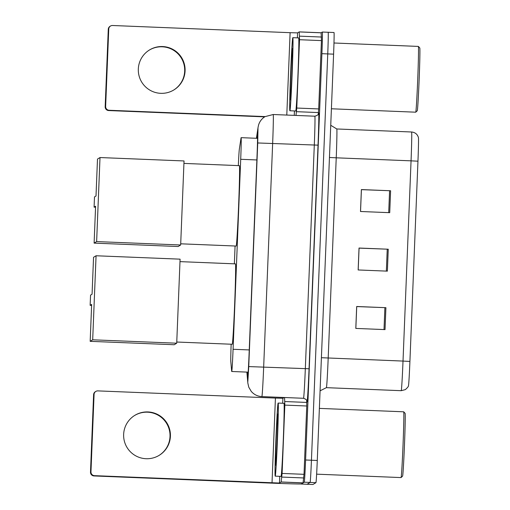 <?xml version="1.0" encoding="UTF-8"?>
<svg xmlns="http://www.w3.org/2000/svg" width="510" height="510" viewBox="0 0 510 510"><rect width="100%" height="100%" fill="white"/><g stroke="black" fill="none" stroke-linecap="round" stroke-linejoin="round"><path stroke-width="0.76" d="M231.145 344.224A21.943 0.459 -87.7 0 0 230.813 361.666L231.661 371.203A21.943 0.459 -87.7 0 0 231.719 371.49A21.943 0.459 -87.7 0 0 231.725 371.49A21.943 0.459 -87.7 0 0 233.076 349.28L240.707 159.298A21.943 0.459 -87.7 0 0 241.122 137.662A21.943 0.459 -87.7 0 0 241.02 138.051L239.349 149.124A21.943 0.459 -87.7 0 0 238.323 165.61M235.078 246.005L234.364 263.829M247.293 372.121L247.65 376.195A21.943 0.459 -87.7 0 0 247.713 376.476A21.943 0.459 -87.7 0 0 247.72 376.476A21.943 0.459 -87.7 0 0 249.071 354.265L257.053 155.499A21.943 0.459 -87.7 0 0 257.467 133.862A21.943 0.459 -87.7 0 0 257.372 134.245L256.76 138.293M264.645 116.866L108.675 110.555A3.659 3.653 -121.4 0 1 105.168 106.756L105.64 106.469L108.751 29.006A3.659 3.653 58.6 0 1 112.551 25.5L290.107 32.685L297.566 32.882L299.211 31.881L321.134 32.767L321.44 40.602L299.517 39.716L299.211 31.881L321.134 32.767L322.32 32.047A21.943 0.459 92.3 0 1 322.326 32.041A21.943 0.459 92.3 0 1 321.906 53.677L305.592 459.994A21.943 0.459 92.3 0 1 304.234 482.205L301.251 484.028A21.943 0.459 92.3 0 1 301.244 484.028A21.943 0.459 92.3 0 1 301.212 483.958M322.326 32.041L328.172 32.277A21.943 0.459 92.3 0 0 328.166 32.283A21.943 0.459 92.3 0 1 328.172 32.277L334.018 32.519A21.943 0.459 92.3 0 1 334.018 32.519A21.943 0.459 92.3 0 1 333.597 54.156L317.277 460.466A21.943 0.459 92.3 0 1 315.926 482.677L312.942 484.5L307.09 484.264A21.943 0.459 92.3 0 1 307.09 484.264A21.943 0.459 92.3 0 1 307.084 484.264A21.943 0.459 92.3 0 1 307.09 484.264L310.08 482.441L307.096 484.264L301.251 484.028L312.942 484.5A21.943 0.459 92.3 0 1 312.936 484.5A21.943 0.459 92.3 0 1 312.93 484.5M317.277 460.466L311.438 460.23A21.943 0.459 92.3 0 1 310.08 482.441A21.943 0.459 92.3 0 0 311.438 460.23L327.751 53.92L311.438 460.23L305.592 459.994M328.172 32.277A21.943 0.459 92.3 0 1 327.751 53.92A21.943 0.459 92.3 0 0 328.172 32.277M361.373 189.656L390.603 190.759L361.38 189.573L360.5 211.497L389.723 212.683L390.603 190.759M356.675 306.58L385.911 307.683L356.681 306.497L355.801 328.421L385.031 329.607L385.911 307.683M359.027 248.121L388.257 249.218L359.027 248.038L358.147 269.962L387.377 271.141L388.257 249.218M417.958 161.192L411.054 160.841A29.255 0.612 -87.7 0 0 411.608 131.994C415.146 132.358 417.429 134.232 418.442 137.598A23.989 0.504 92.3 0 1 417.958 161.192L409.912 361.431A23.989 0.504 92.3 0 1 408.465 385.656C408.574 386.376 407.522 387.702 405.31 389.627L401.204 390.692A29.255 0.612 -87.7 0 0 401.211 390.692A29.255 0.612 -87.7 0 0 403.015 361.074L409.912 361.431M359.072 248.109L358.192 269.962M356.719 306.574L355.846 328.421M361.418 189.643L360.538 211.497M134.64 415.471A23.409 23.396 -121.4 0 1 170.008 436.522A23.409 23.396 -121.4 0 1 159.012 455.436M123.643 434.386A23.409 23.396 58.6 0 0 159.216 455.315A23.409 23.396 58.6 0 0 158.891 415.159A23.409 23.396 58.6 0 0 123.643 434.386M306.663 400.388L306.759 405.992L284.841 405.106L282.1 473.433L304.017 474.319L303.055 482.925L301.41 483.926A29.255 0.408 2.3 0 1 271.549 483.129L93.999 475.945A3.659 3.653 -121.4 0 1 90.493 472.145L90.965 471.858A3.659 3.653 58.6 0 0 94.471 475.658L279.486 483.04L281.15 481.975L282.1 473.433M306.759 405.992L304.017 474.319M284.153 397.507L282.891 398.272L275.425 398.074L97.875 390.889A3.659 3.653 58.6 0 0 94.076 394.396L93.604 394.683L90.493 472.145M93.604 394.683A3.659 3.653 -121.4 0 1 95.351 391.706L95.823 391.419M94.076 394.396L90.965 471.858M284.841 405.106L284.567 397.519M403.678 411.806A32.914 0.689 92.3 0 1 403.69 411.806A32.914 0.689 92.3 0 1 403.703 411.812L405.106 413.329A31.454 0.657 92.3 0 1 404.475 444.777A31.454 0.657 92.3 0 1 402.562 476.168A31.454 0.657 92.3 0 1 402.556 476.174L401.045 477.57A32.914 0.689 92.3 0 1 401.038 477.577A32.914 0.689 92.3 0 1 401.026 477.577A32.914 0.689 92.3 0 1 401.019 477.577L316.627 474.166M403.703 411.812A32.914 0.689 92.3 0 1 403.047 444.72A32.914 0.689 92.3 0 1 401.045 477.57M278.148 403.066A36.573 0.765 92.3 0 1 278.16 403.066A36.573 0.765 92.3 0 1 277.459 439.384A36.573 0.765 92.3 0 1 275.215 476.142A36.573 0.765 92.3 0 1 275.202 476.149A36.573 0.765 92.3 0 1 275.904 439.83A36.573 0.765 92.3 0 1 278.148 403.066M278.16 403.066L284.006 403.302A36.573 0.765 92.3 0 1 284.006 403.302A36.573 0.765 92.3 0 1 283.299 439.62A36.573 0.765 92.3 0 1 281.061 476.385A36.573 0.765 92.3 0 1 281.048 476.385A36.573 0.765 92.3 0 1 281.035 476.378L275.202 476.149M275.655 465.184A25.602 0.535 92.3 0 1 276.133 439.939A25.602 0.535 92.3 0 1 277.708 414.031A25.602 0.535 92.3 0 1 277.727 414.031A25.602 0.535 92.3 0 1 277.217 439.626A25.602 0.535 92.3 0 1 275.655 465.177A25.602 0.535 92.3 0 1 275.655 465.184M235.435 263.874A40.226 0.842 92.3 0 1 235.448 263.874A40.226 0.842 92.3 0 1 234.676 303.82A40.226 0.842 92.3 0 1 232.209 344.263A40.226 0.842 92.3 0 1 232.197 344.263L176.76 342.025M92.068 294.2L90.557 295.124L90.142 305.35L91.653 304.432L90.174 341.337L92.686 339.8L96.065 255.765L93.547 257.295L92.068 294.2M96.065 255.765L180.087 259.163L176.715 343.204L174.203 344.734L90.174 341.337M176.715 343.204L92.686 339.8M90.142 305.35L91.615 305.413M183.938 163.41L239.394 165.654A40.226 0.842 92.3 0 1 239.394 165.654A40.226 0.842 92.3 0 1 238.616 205.606A40.226 0.842 92.3 0 1 236.149 246.043A40.226 0.842 92.3 0 1 236.143 246.049L180.706 243.805M96.007 195.987L94.503 196.905L94.089 207.136L95.599 206.219L94.114 243.117L96.632 241.587L100.005 157.545L97.493 159.082L96.007 195.987M100.005 157.545L184.034 160.95L180.661 244.985L178.143 246.521L94.114 243.117M180.661 244.985L96.632 241.587M94.089 207.136L95.561 207.194M149.315 50.082A23.409 23.396 -121.4 0 1 184.684 71.132A23.409 23.396 -121.4 0 1 173.687 90.047M138.318 68.997A23.409 23.396 58.6 0 0 173.891 89.926A23.409 23.396 58.6 0 0 173.566 49.77A23.409 23.396 58.6 0 0 138.318 68.997M299.517 39.716L296.775 108.043L318.693 108.93L318.234 114.24M321.44 40.602L318.693 108.93M108.751 29.006L108.279 29.293L105.168 106.756M108.279 29.293A3.659 3.653 -121.4 0 1 110.026 26.316L110.498 26.029M105.64 106.469A3.659 3.653 58.6 0 0 109.146 110.268L265.104 116.58M295.998 115.439L296.775 108.043M333.98 42.999L418.366 46.416A32.914 0.689 92.3 0 1 418.366 46.416A32.914 0.689 92.3 0 1 418.378 46.423L419.781 47.94A31.454 0.657 92.3 0 1 419.15 79.388A31.454 0.657 92.3 0 1 417.237 110.778A31.454 0.657 92.3 0 1 417.231 110.785M418.378 46.423A32.914 0.689 92.3 0 1 417.722 79.33A32.914 0.689 92.3 0 1 415.72 112.181A32.914 0.689 92.3 0 1 415.714 112.187A32.914 0.689 92.3 0 1 415.701 112.187A32.914 0.689 92.3 0 1 415.695 112.187M292.823 37.676A36.573 0.765 92.3 0 1 292.836 37.676A36.573 0.765 92.3 0 1 292.134 73.995A36.573 0.765 92.3 0 1 289.89 110.753A36.573 0.765 92.3 0 1 289.878 110.759A36.573 0.765 92.3 0 1 290.579 74.441A36.573 0.765 92.3 0 1 292.823 37.676L298.681 37.912A36.573 0.765 92.3 0 1 298.681 37.912A36.573 0.765 92.3 0 1 297.98 74.23A36.573 0.765 92.3 0 1 295.736 110.995A36.573 0.765 92.3 0 1 295.724 110.995A36.573 0.765 92.3 0 1 295.711 110.989M290.33 99.794A25.602 0.535 92.3 0 1 290.808 74.556A25.602 0.535 92.3 0 1 292.383 48.641A25.602 0.535 92.3 0 1 292.402 48.641A25.602 0.535 92.3 0 1 291.892 74.237A25.602 0.535 92.3 0 1 290.33 99.794L290.33 99.794M249.243 349.93L233.076 349.28M256.874 159.955L240.707 159.298M246.993 372.109L247.841 381.391L248.746 366.588L257.728 142.966L257.996 128.545L256.505 138.286M257.939 128.8A14.631 14.369 8.6 0 1 258.085 127.207L258.602 124.899C259.705 121.386 261.84 118.639 264.996 116.643L273.207 114.514A29.255 0.612 92.3 0 1 273.207 114.514A29.255 0.612 92.3 0 1 272.652 143.367L263.67 366.983A29.255 0.612 92.3 0 1 261.872 396.601A29.255 0.612 92.3 0 1 261.859 396.601A29.255 0.612 92.3 0 1 261.853 396.601L303.507 398.284A29.255 0.612 -87.7 0 0 305.324 368.673L314.3 145.05A29.255 0.612 -87.7 0 0 314.855 116.203A29.255 0.612 -87.7 0 0 314.849 116.203C319.757 114.782 318.087 113.163 318.489 113.545L318.469 113.673M318.431 113.749L318.508 113.271A32.914 0.689 92.3 0 1 318.036 145.152L309.054 368.768L248.746 366.588M309.054 368.768A32.914 0.689 92.3 0 1 307.026 402.084A32.914 0.689 92.3 0 1 306.924 401.663L306.861 400.949M304.234 482.205L315.926 482.677M321.906 53.677L333.597 54.156M303.507 398.284A29.255 0.612 -87.7 0 0 303.52 398.284C308.053 399.878 306.555 401.517 306.905 401.14L306.912 401.192M257.728 142.966L318.036 145.152M306.918 401.217A3.659 3.608 -5.1 0 1 306.924 401.663M247.796 381.206A14.631 14.439 174.9 0 0 247.841 383.086L248.772 387.186L251.239 391.38C254.044 394.612 257.588 396.353 261.859 396.601M329.447 157.475L336.23 157.813L328.191 358.045A29.255 0.612 92.3 0 1 326.387 387.664A29.255 0.612 92.3 0 1 326.381 387.664L401.204 390.692A29.255 0.612 -87.7 0 1 401.192 390.692M330.741 125.281L336.785 128.966A29.255 0.612 92.3 0 1 336.785 128.966A29.255 0.612 92.3 0 1 336.23 157.813L411.054 160.841L403.015 361.074L321.408 357.708M387.237 249.18L386.357 271.103M384.891 307.638L384.011 329.562M389.589 190.715L388.709 212.638M275.425 398.074L272.021 482.842M282.891 398.272L282.693 403.251M279.76 476.334L279.486 483.04M303.055 482.925L281.131 482.039M94.471 475.658L93.999 475.945M284.918 401.542L306.841 402.428M281.15 481.975L303.067 482.862M303.807 477.959L281.89 477.073M290.107 32.685L286.792 115.069M297.566 32.882L297.368 37.861M294.436 110.944L294.257 115.368M109.146 110.268L108.675 110.555M321.141 32.812L299.223 31.926M299.599 36.153L321.517 37.039M318.482 112.57L296.565 111.684M248.16 372.153L231.719 371.49M257.569 138.331L241.122 137.662M273.207 114.514L314.855 116.203M258.085 127.207L256.415 138.28M246.872 372.102L247.841 383.086M411.608 131.994L336.785 128.966M320.076 390.819L326.381 387.664M319.375 408.389L403.69 411.806M179.992 261.63L235.448 263.874M417.237 110.778L415.72 112.181M289.878 110.759L295.724 110.995M331.404 108.777L415.701 112.187"/></g></svg>
